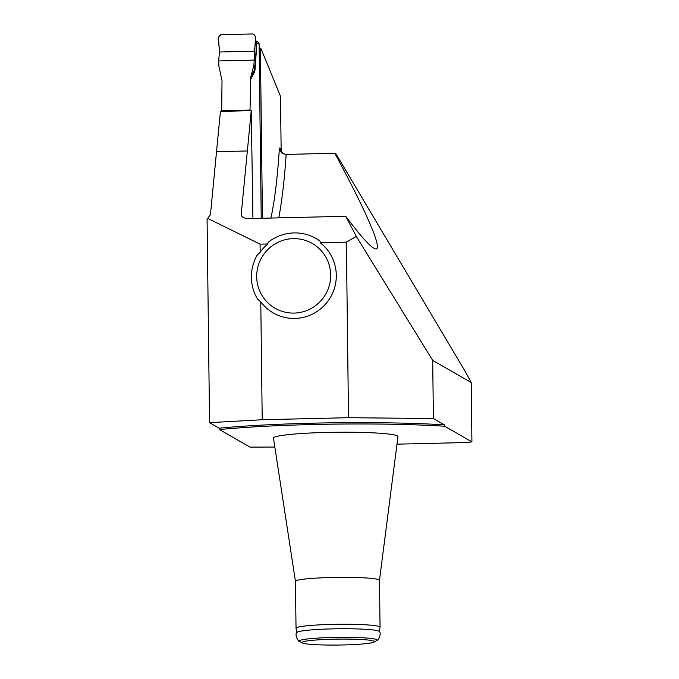 <?xml version="1.0" encoding="UTF-8"?>
<svg xmlns="http://www.w3.org/2000/svg" width="679" height="679" viewBox="0 0 679 679"><rect width="100%" height="100%" fill="white"/><g stroke="black" fill="none" stroke-linecap="round" stroke-linejoin="round"><path stroke-width="1.02" d="M259.149 48.464L261.084 48.837L280.495 96.291L281.131 149.049A6.221 6.145 -60.1 0 0 283.593 153.904M260.38 48.438L262.459 218.256M270.904 218.061A211.644 28.993 88.6 0 0 279.409 148.064L281.157 152.113L282.914 153.564L286.165 154.413L334.806 153.267C366.635 212.137 382.557 249.185 375.928 248.981C372.024 248.786 361.958 237.896 345.73 216.295L356.314 236.445L432.701 360.396L433.406 418.536L348.514 417.695L346.375 242.114L356.314 236.445M252.919 218.485L251.247 110.669L241.266 213.927L241.996 216.499L243.26 217.67L246.995 218.621L345.73 216.295M251.247 110.669L220.42 111.39L210.439 214.649L207.078 219.3L209.556 422.661L219.19 428.194L219.427 429.561L250.008 447.121L274.834 447.045M216.109 151.697L246.935 150.976M267.747 243.965A42.327 41.784 -60.1 0 0 260.167 252.248L260.074 244.151L267.747 243.965L268.154 242.284A43.575 43.015 119.9 0 1 275.852 237.421A43.575 43.015 119.9 0 1 316.244 238.567A43.575 43.015 119.9 0 1 320.098 241.062L320.199 242.726L346.375 242.114M296.85 632.607L296.027 628.287A42.013 3.446 -0.7 0 1 296.027 628.236L295.45 581.334L273.476 438.193A62.247 5.101 -0.7 0 1 335.647 432.268A62.247 5.101 -0.7 0 1 397.953 436.665L379.476 580.333A42.013 3.446 179.3 0 0 379.476 580.307A42.013 3.446 179.3 0 0 337.421 577.379A42.013 3.446 179.3 0 0 295.45 581.334A42.013 3.446 179.3 0 0 295.458 581.377M219.427 429.561A161.848 13.257 179.3 0 1 444.686 426.242L471.922 441.885L466.626 442.521L396.986 444.168M471.922 441.885L471.201 382.498L432.701 360.396M433.406 418.536L444.406 424.85A163.087 13.359 179.3 0 0 219.19 428.194M444.686 426.242L444.406 424.85M334.806 153.267L336.02 153.963L465.769 372.398L471.201 382.498M316.244 238.567L320.098 241.062M207.85 218.443L260.074 244.151M260.167 252.248L256.993 255.389A43.575 43.015 119.9 0 0 257.528 299.083L260.778 301.858A42.327 41.784 -60.1 0 0 323.679 306.102A42.327 41.784 -60.1 0 0 320.199 242.726M348.514 417.695L262.213 419.732L209.556 422.661M262.213 419.732L260.778 301.858M277.66 242.488A37.345 36.87 119.9 0 1 330.571 278.254A37.345 36.87 119.9 0 1 272.831 306.84A37.345 36.87 119.9 0 1 277.66 242.488M333.202 639.202A36.225 2.971 -0.7 0 1 374.078 642.062A36.225 2.971 -0.7 0 1 338.252 645.05A36.225 2.971 -0.7 0 1 302.359 642.945A36.225 2.971 -0.7 0 1 333.202 639.202M296.027 628.236A42.013 3.446 -0.7 0 1 332.226 624.391A42.013 3.446 -0.7 0 1 380.053 627.218A42.013 3.446 -0.7 0 1 380.045 627.26L379.332 631.597M299.694 641.468C298.768 642.538 294.168 634.61 296.901 632.505A41.232 3.378 -0.7 0 1 332.387 628.881A41.232 3.378 -0.7 0 1 379.281 631.495C382.065 633.532 377.66 641.57 376.709 640.526A38.907 3.191 -0.7 0 0 332.812 637.454A38.907 3.191 -0.7 0 0 299.694 641.468L302.359 642.945M261.228 218.282L259.098 44.118A2.487 2.461 -60.1 0 0 257.876 42.022L256.161 41.037M218.68 60.932L219.427 52.003L218.434 37.252L220.87 34.705L253.004 33.95L255.499 36.377L254.218 60.1L218.68 60.932L218.893 66.211L222.025 80.708L221.66 111.364M256.331 42.217L256.586 47.759L254.964 70.26L254.489 72.169L254.71 69.53L253.878 65.388L250.789 77.041L254.71 69.53M250.016 110.694L250.789 77.041M254.218 60.1L253.878 65.388M221.651 110.745L250.008 110.074M253.954 64.904L254.888 69.572L256.535 43.736A9.956 6.179 -7.6 0 1 256.543 42.658L259.098 44.118M255.448 39.407L256.501 47.072A9.956 5.644 4.1 0 0 256.586 47.759M256.535 43.719L256.586 44.228A9.956 0.815 -0.7 0 0 256.679 44.322M254.964 70.26L254.888 69.572M254.88 51.171L219.427 52.003C220.225 46.545 215.65 37.999 220.87 34.705L253.004 33.95C258.3 36.989 253.938 45.748 254.88 51.171L219.427 52.003M286.165 154.413A217.866 29.842 -91.4 0 1 278.738 217.874M279.409 148.064L281.131 149.049M241.266 213.927A211.644 28.993 88.6 0 0 241.86 216.312M254.489 72.169L250.381 80.037M374.078 642.062L376.709 640.526M380.053 627.218L379.476 580.307"/></g></svg>
